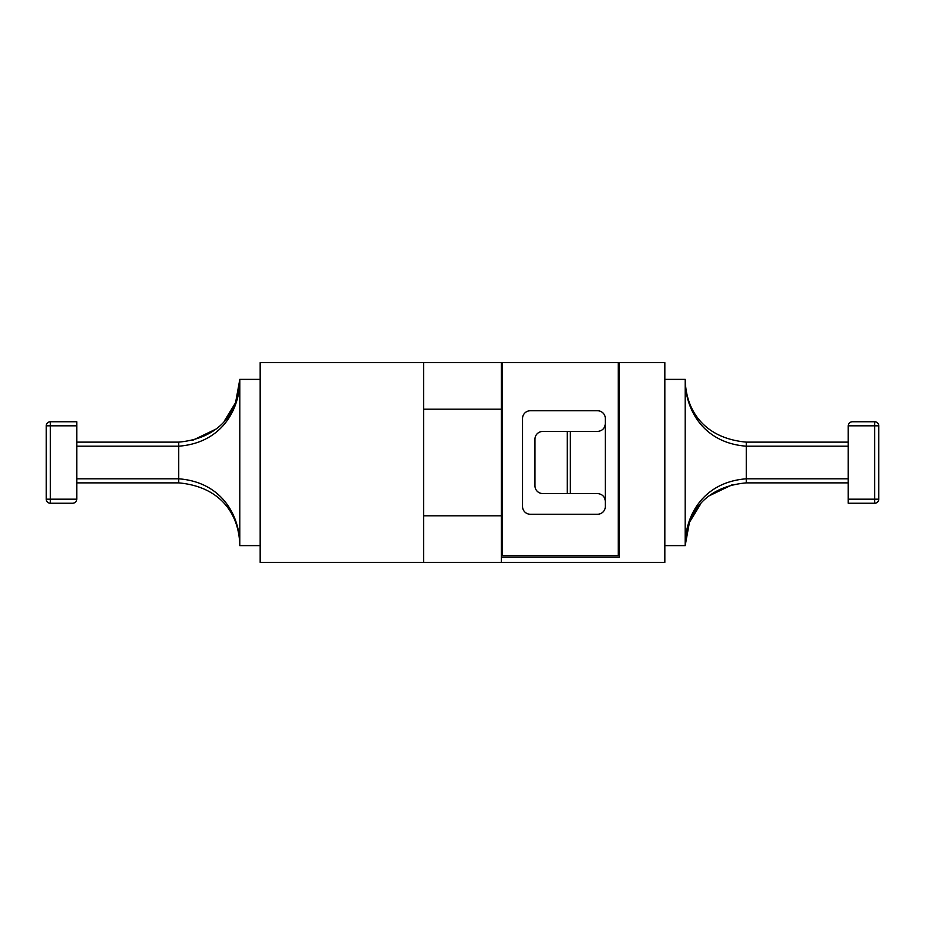 <?xml version="1.0" encoding="UTF-8"?>
<svg xmlns="http://www.w3.org/2000/svg" width="925" height="925" viewBox="0 0 925 925"><rect width="100%" height="100%" fill="white"/><g stroke="black" fill="none" stroke-linecap="round" stroke-linejoin="round"><path stroke-width="1.39" d="M605.32 501.315L605.32 506.484A7.758 7.758 0 0 1 597.562 514.242L530.291 514.242A7.758 7.758 0 0 1 522.533 506.484L522.533 418.516A7.758 7.758 0 0 1 530.291 410.758L597.562 410.758A7.758 7.758 0 0 1 605.32 418.516L605.32 501.315C604.834 496.632 602.244 494.042 597.562 493.545L542.709 493.545A7.758 7.758 0 0 1 534.951 485.787L534.951 439.213A7.758 7.758 0 0 1 542.709 431.455L570.343 431.455L570.343 493.545M502.344 365.213L501.315 365.213M619.299 365.213L618.258 365.213M423.685 362.623L501.315 362.623L501.315 409.197L423.685 409.197L423.685 362.623L260.168 362.623L260.168 562.377L423.685 562.377L423.685 515.803L501.315 515.803L501.315 562.377L423.685 562.377M501.315 409.197L501.315 515.803M423.685 409.197L423.685 515.803M501.315 557.197L619.299 557.197L619.299 362.623L664.832 362.623L664.832 562.377L501.315 562.377M502.344 362.623L502.344 555.648L618.258 555.648L618.258 362.623L502.344 362.623M605.32 423.685C604.834 428.368 602.244 430.958 597.562 431.455L570.343 431.455M689.853 519.503L685.205 541.31L685.182 545.623L685.205 379.377C685.864 412.411 705.948 438.519 746.325 442.127L848.19 442.127M664.832 545.623L685.182 545.623L689.437 522.301L700.838 503.674M664.832 379.377L685.182 379.377C685.864 412.411 705.948 438.519 746.325 442.127L746.325 446.197C707.047 443.272 687.171 414.712 685.205 383.69M685.205 541.31C687.183 510.299 706.966 481.763 746.302 478.803L746.325 482.873C705.879 486.504 685.899 512.612 685.205 545.623M709.255 495.8L732.45 484.631M848.19 482.873L746.325 482.873L848.19 482.873M852.26 421.754C849.809 422.008 848.445 423.373 848.19 425.824L848.19 499.176L874.68 499.176L874.68 425.824L848.19 425.824C848.445 423.373 849.809 422.008 852.26 421.754L874.68 421.754A4.07 4.07 0 0 1 878.75 425.824L878.75 499.176L878.75 425.824L874.68 425.824L874.68 421.754M874.68 503.246L874.68 499.176L878.75 499.176A4.07 4.07 0 0 1 874.68 503.246L848.19 503.246L848.19 499.176M235.147 405.497L239.795 383.69L239.818 379.377L239.795 545.623C239.136 512.589 219.052 486.481 178.675 482.873L76.81 482.873M260.168 379.377L239.818 379.377L235.563 402.699L224.162 421.326M260.168 545.623L239.818 545.623C239.136 512.589 219.052 486.481 178.675 482.873L178.675 478.803C217.953 481.728 237.829 510.288 239.795 541.31M239.795 383.69C237.817 414.701 218.034 443.237 178.698 446.197L178.675 442.127C219.121 438.496 239.101 412.388 239.795 379.377M215.745 429.2L192.55 440.369M76.81 442.127L178.675 442.127L76.81 442.127M72.74 503.246C75.191 502.992 76.555 501.627 76.81 499.176L76.81 425.824L50.32 425.824L50.32 499.176L76.81 499.176C76.555 501.627 75.191 502.992 72.74 503.246L50.32 503.246A4.07 4.07 0 0 1 46.25 499.176L46.25 425.824L46.25 499.176L50.32 499.176L50.32 503.246M50.32 421.754L50.32 425.824L46.25 425.824A4.07 4.07 0 0 1 50.32 421.754L76.81 421.754L76.81 425.824M567.303 493.545L567.303 431.455M848.19 478.803L746.325 478.803L746.325 446.197L848.19 446.197M76.81 446.197L178.675 446.197L178.675 478.803L76.81 478.803M689.403 522.382L698.525 506.414M235.597 402.618L226.475 418.586"/></g></svg>
